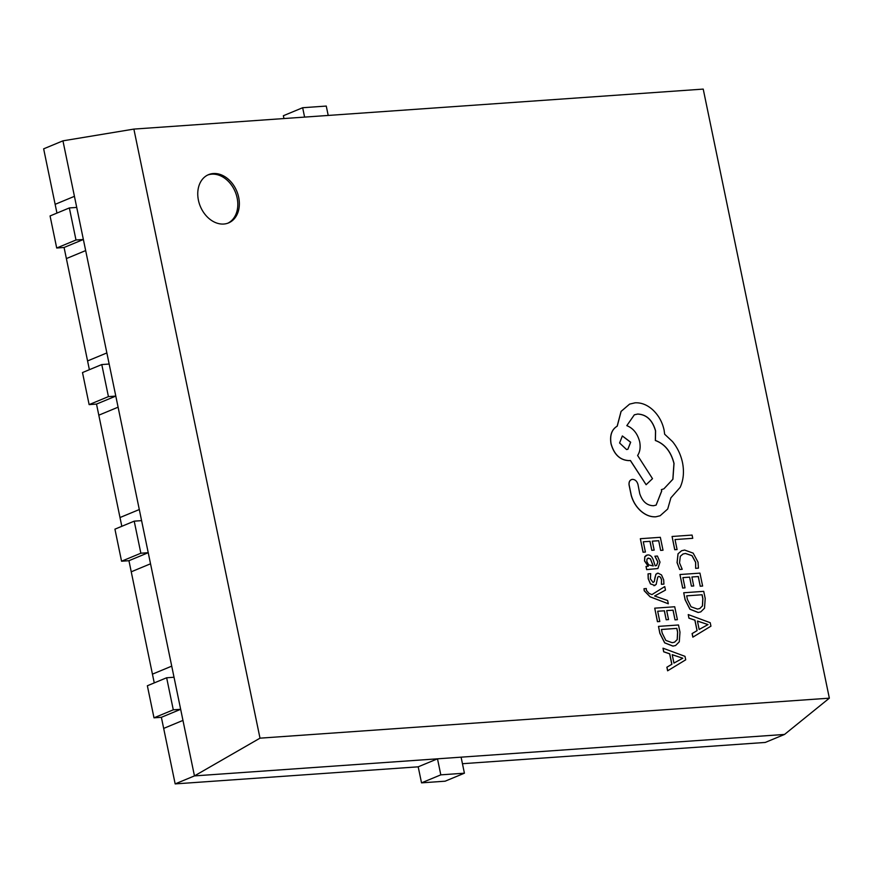 <?xml version="1.0" encoding="UTF-8"?>
<svg xmlns="http://www.w3.org/2000/svg" width="873" height="873" viewBox="0 0 873 873"><rect width="100%" height="100%" fill="white"/><g stroke="black" fill="none" stroke-linecap="round" stroke-linejoin="round"><path stroke-width="1.31" d="M462.45 763.711L765.25 742.443L784.532 734.444L461.097 757.164L464.414 773.194L440.81 774.853L437.493 758.823L194.461 775.901L182.959 720.411L163.677 728.409L182.959 720.411L180.667 709.312L173.291 709.825L166.645 677.764L174.022 677.241L171.73 666.143L152.437 674.152L171.73 666.143L148.235 552.696L140.859 553.22L134.213 521.159L141.59 520.635L139.298 509.537L120.005 517.536L139.298 509.537L115.803 396.091L108.427 396.615L101.781 364.554L109.158 364.03L106.866 352.932L87.573 360.931L106.866 352.932L83.372 239.486L75.995 239.999L69.349 207.938L76.726 207.425L74.434 196.327L55.141 204.326L74.434 196.327L62.943 140.837L43.65 148.836L56.952 213.088M62.943 140.837L133.875 129.095L703.223 89.101L829.35 698.171L260.001 738.165L194.461 775.901L175.167 783.899L161.374 717.311L180.667 709.312M161.374 717.311L153.997 717.824L173.291 709.825M153.997 717.824L147.362 685.763L166.645 677.764M154.248 682.904L128.942 560.706L148.235 552.696M131.245 571.804L150.527 563.794L131.245 571.804M128.942 560.706L121.565 561.219L140.859 553.22M121.565 561.219L114.93 529.158L134.213 521.159M121.816 526.299L98.813 415.188L118.095 407.189L98.813 415.188L96.51 404.09L115.803 396.091M96.51 404.09L89.133 404.614L108.427 396.615M89.133 404.614L82.498 372.553L101.781 364.554M89.384 369.694L66.381 258.583L85.663 250.584L66.381 258.583L64.078 247.485L83.372 239.486M64.078 247.485L56.701 248.008L75.995 239.999M56.701 248.008L50.067 215.947L69.349 207.938M304.601 117.102L302.658 107.728L283.365 115.727L283.954 118.553M328.204 115.443L326.262 106.07L302.658 107.728M440.81 774.853L421.528 782.852L445.132 781.193L464.414 773.194M421.528 782.852L418.2 766.821L175.167 783.899M213.328 173.531A26.125 19.752 67.5 0 0 208.538 174.655A26.125 19.752 67.5 0 0 199.219 203.311A26.125 19.752 67.5 0 0 223.783 224.034A26.125 19.752 67.5 0 0 228.562 222.921A26.125 19.752 67.5 0 0 237.893 194.264A26.125 19.752 67.5 0 0 213.328 173.531M227.788 223.215A26.125 19.752 67.5 0 0 236.179 194.373A26.125 19.752 67.5 0 0 211.779 174.174A26.125 19.752 67.5 0 0 207.785 174.993M664.746 586.58L651.945 594.611L649.065 593.411L646.38 590.334L646.304 588.533L643.99 588.729L644.209 590.77L650.101 596.837L668.303 603.778L667.638 600.515L654.608 595.997L665.477 590.093L664.746 586.58L651.935 594.6M646.085 566.457L646.74 569.6L657.915 568.519L660.01 562.092L657.402 556.025L654.892 556.221L657.838 561.972L656.529 565.529L655.165 565.824L653.473 560.553C652.218 556.625 650.254 554.748 647.58 554.933L644.863 556.69L644.59 560.913L648.279 566.217L646.009 566.49L646.664 569.633L657.871 568.541M646.413 555.195L644.787 556.723L644.514 560.946L648.213 566.304M643.052 552.227L645.409 552.042L643.292 541.784L649.938 541.347L651.804 550.317L654.172 550.121L652.306 541.151L658.711 540.703L660.643 550.416L663.022 550.219L660.337 537.31L640.346 538.706L643.052 552.227L645.409 552.042M652.317 541.184L658.635 540.736M681.595 550.732L678.005 553.82L677.055 562.627L679.663 569.48L682.217 569.283L679.532 562.899L680.307 556.308L683.013 553.995L685.501 553.449L692.06 555.654L695.694 562.332L695.65 568.356L698.433 568.137L698.018 562.136L693.162 553.133L684.639 550.055L681.595 550.732L678.081 553.788L677.132 562.594L679.663 569.48M682.97 554.017L685.425 553.471L691.983 555.686L695.617 562.365L695.65 568.356M133.875 129.095L260.001 738.165M674.731 549.739L677.088 549.543L675.025 539.558L692.747 538.314L692.071 535.073L672.068 536.48L674.731 549.739L677.088 549.543M682.664 588.053L685.021 587.856L682.904 577.61L689.626 577.129L691.405 586.132L693.697 585.979L691.918 576.977L698.247 576.551L700.244 586.241L702.623 586.045L699.95 573.125L679.947 574.532L682.664 588.053L685.021 587.856M682.904 577.631L689.55 577.162M683.723 592.756L685.076 599.686L689.899 609.223L698.127 612.486L700.779 611.886L704.522 608.175L705.209 598.507L703.725 591.348L683.723 592.756L685.152 599.653L689.976 609.19L698.214 612.453L700.746 611.897M688.24 614.57L688.906 618.171L694.875 620.201L697.036 630.644L692.093 633.591L692.835 637.159L710.938 626.17L710.218 622.711L688.24 614.57L688.983 618.139L694.952 620.168L697.112 630.612L692.169 633.558L692.911 637.126M657.98 573.168L655.896 574.227L654.215 581.604L653.015 582.498M657.009 573.386L658.056 573.146L655.972 574.194L654.805 578.221M657.685 577.173L658.875 576.398L660.457 577.249L661.505 579.694L661.418 584.31L663.927 584.113L663.676 579.825L661.516 574.936L658.056 573.146M654.881 578.188L654.292 581.571L653.091 582.477L650.396 578.897L650.701 573.637L648.039 573.856L648.213 578.766L650.429 583.906L654.925 585.477M657.434 621.685L659.802 621.489L657.675 611.242L664.331 610.805L666.186 619.775L668.554 619.579L666.688 610.609L673.018 610.194L675.025 619.874L677.404 619.677L674.72 606.757L654.728 608.165L657.434 621.685L659.802 621.489M658.493 626.388L659.846 633.318L664.669 642.866L672.908 646.118L675.593 645.507L679.292 641.808L679.98 632.139L678.496 624.981L658.493 626.388L659.923 633.285L664.746 642.834L672.985 646.085L675.593 645.507M663.011 648.202L663.676 651.815L669.646 653.833L671.806 664.277L666.874 667.223L667.616 670.802L685.709 659.813L684.999 656.343L663.011 648.202L663.753 651.782L669.722 653.801L671.894 664.244L666.95 667.19L667.692 670.77M632.368 479.386C629.902 479.855 628.789 481.689 629.04 484.864L631.212 495.384C633.034 501.735 636.286 506.995 640.978 511.163C645.736 515.234 650.691 517.111 655.852 516.805L660.13 515.747L667.714 509.003L670.9 497.817L680.143 487.396C683.504 480.052 684.29 471.791 682.511 462.625C680.798 454.702 677.47 447.696 672.537 441.618L664.659 434.219L664.091 430.094C662.378 422.194 658.689 415.515 653.015 410.07C647.406 404.919 641.426 402.497 635.075 402.824L629.619 404.101L621.118 411.401L617.244 426.144C611.777 429.461 609.725 435.332 611.089 443.768C614.166 454.56 620.136 460.169 628.996 460.595L630.426 460.497L646.118 484.722L652.502 478.666L637.606 455.477C640.007 451.865 640.695 447.292 639.669 441.76C637.552 433.619 633.263 428.25 626.814 425.653L634.333 414.817L637.683 414.042C646.544 414.468 652.513 420.088 655.59 430.869L655.416 440.472C664.79 443.91 670.988 451.559 674.021 463.41L672.908 479.244L663.895 488.836L661.407 489.622L661.712 491.041L656.125 505.118L653.495 505.729C646.969 505.554 642.386 501.539 639.745 493.671L637.999 484.57C637.05 481.23 635.195 479.495 632.445 479.353L631.408 479.604M661.407 489.622L661.625 491.073L656.092 505.14M634.289 414.839L637.606 414.075C646.467 414.5 652.437 420.12 655.514 430.902L655.339 440.505C664.713 443.942 670.911 451.592 673.945 463.443L672.843 479.255L663.862 488.858M629.586 404.123L621.041 411.434L617.167 426.177C611.7 429.494 609.649 435.365 611.013 443.8C614.09 454.593 620.059 460.202 628.92 460.628L630.35 460.529L646.118 484.722M461.097 757.164L437.493 758.823L418.2 766.821M182.959 720.411L171.73 666.143M150.527 563.794L139.298 509.537M118.095 407.189L106.866 352.932M85.663 250.584L74.434 196.327M784.532 734.444L829.35 698.171M675.025 539.558L692.747 538.314M672.068 536.48L674.807 549.706M679.74 569.447L682.217 569.283M695.737 568.334L698.433 568.137M689.626 577.129L691.405 586.132M691.481 586.099L693.773 585.947M691.918 576.977L698.247 576.551M698.324 576.529L700.244 586.241M700.321 586.209L702.623 586.045M679.947 574.532L682.741 588.02M702.099 594.753L686.68 595.833L687.433 599.478L691.056 606.779L697.429 609.059L699.797 608.536L702.492 605.906L702.885 598.54L702.099 594.753L686.68 595.855M699.753 608.546L702.416 605.938L702.798 598.572L702.023 594.786M697.429 621.03L699.164 629.455L708.014 624.588L697.429 621.03M699.164 629.444L708.014 624.588M707.938 624.621L706.617 625.112L707.927 624.544L697.44 621.096M643.292 541.784L649.938 541.347M650.025 541.315L651.804 550.317M651.88 550.285L654.172 550.121M658.711 540.703L660.643 550.416M660.719 550.383L663.022 550.219M640.346 538.706L643.139 552.194M654.968 556.199L657.915 561.95L656.572 565.518M653.168 565.955L650.352 558.851L648.443 558.109L646.969 559.135L646.817 561.579L648.694 564.907L653.255 565.955L650.429 558.818L647.853 558.24M648.366 558.142L647.821 558.262M648.115 573.823L648.29 578.734L650.505 583.873L654.892 585.499M653.932 585.707L656.158 584.463L657.762 577.14L658.951 576.366L660.457 577.249M657.762 577.14L658.875 576.398M660.534 577.217L661.581 579.661L661.418 584.31M661.494 584.277L663.927 584.113M644.078 588.697L644.285 590.737L650.178 596.805L668.303 603.778M657.675 611.242L664.331 610.805M664.408 610.773L666.186 619.775M666.263 619.743L668.554 619.579M666.688 610.609L673.018 610.194M673.094 610.162L675.025 619.874M675.102 619.841L677.404 619.677M654.728 608.165L657.522 621.652M676.87 628.385L661.45 629.466L662.203 633.111L665.837 640.422L672.21 642.692L674.567 642.168L677.273 639.549L677.655 632.172L676.87 628.385L661.45 629.498M674.523 642.19L677.197 639.571L677.579 632.205L676.793 628.418M672.199 654.674L673.945 663.087L682.795 658.231L672.199 654.674M673.934 663.076L682.795 658.231M682.708 658.253L681.387 658.744L682.697 658.177L672.21 654.739M632.445 479.353C629.979 479.823 628.866 481.656 629.117 484.831L631.288 495.351C633.111 501.702 636.362 506.962 641.055 511.131C645.813 515.201 650.767 517.078 655.929 516.783L660.086 515.768M619.579 442.993L626.563 449.551L627.894 449.246L630.677 442.207L622.362 435.954L619.579 442.993M627.851 449.268L630.601 442.24L622.329 435.976"/></g></svg>
